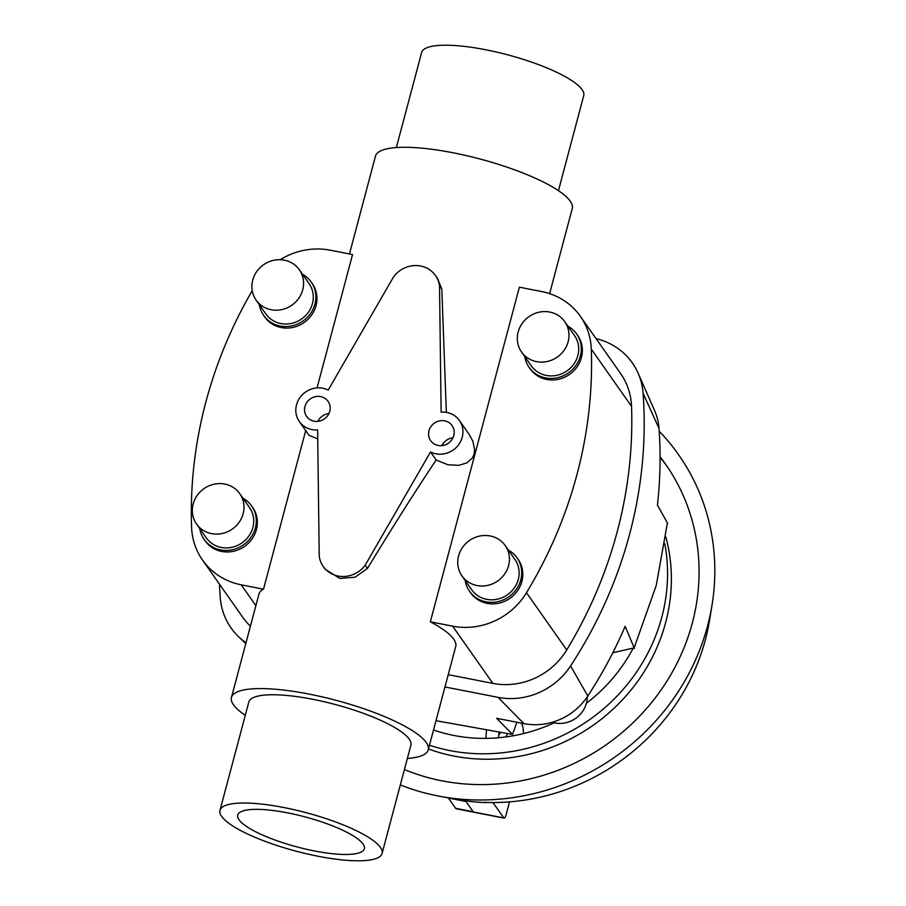 <?xml version="1.0" encoding="UTF-8"?>
<svg xmlns="http://www.w3.org/2000/svg" width="906" height="906" viewBox="0 0 906 906"><rect width="100%" height="100%" fill="white"/><g stroke="black" fill="none" stroke-linecap="round" stroke-linejoin="round"><path stroke-width="1.36" d="M328.221 390.067A22.016 20.578 -35.1 0 0 322.864 388.232A22.016 20.578 -35.1 0 0 299.863 397.7A22.016 20.578 -35.1 0 0 299.354 421.562A22.016 20.578 -35.1 0 0 311.857 429.569A22.016 20.578 -35.1 0 0 317.621 429.908L319.229 556.182A26.206 24.496 -35.1 0 0 323.238 566.499A26.206 24.496 -35.1 0 0 338.131 576.035A26.206 24.496 -35.1 0 0 365.197 565.174L430.52 451.981A22.016 20.578 -35.1 0 0 435.888 453.815A22.016 20.578 -35.1 0 0 458.889 444.348A22.016 20.578 -35.1 0 0 459.399 420.486A22.016 20.578 -35.1 0 0 446.885 412.479A22.016 20.578 -35.1 0 0 441.12 412.151L439.523 285.866L441.811 289.116L437.507 278.391L435.514 275.549A26.206 24.496 -35.1 0 0 420.622 266.013A26.206 24.496 -35.1 0 0 393.555 276.874L328.221 390.067M299.354 421.562L309.025 435.322L317.746 438.934M320.633 396.601A13.103 12.254 144.9 0 1 328.074 401.358A13.103 12.254 144.9 0 1 327.768 415.56A13.103 12.254 144.9 0 1 314.088 421.199A13.103 12.254 144.9 0 1 306.636 416.432A13.103 12.254 144.9 0 1 306.941 402.23A13.103 12.254 144.9 0 1 320.633 396.601M444.665 420.848A13.103 12.254 144.9 0 1 452.105 425.616A13.103 12.254 144.9 0 1 451.8 439.818A13.103 12.254 144.9 0 1 438.119 445.458A13.103 12.254 144.9 0 1 430.667 440.69A13.103 12.254 144.9 0 1 430.973 426.488A13.103 12.254 144.9 0 1 444.665 420.848M612.807 652.773L634.166 647.858L656.261 585.389L667.394 522.943M516.862 722.252L512.547 734.426L496.635 718.299L523.94 723.634A59.966 56.059 -35.1 0 0 587.801 696.012A441.55 412.774 -35.1 0 0 625.151 626.34L634.404 648.447M435.99 720.7L512.547 734.426M587.315 696.748A26.399 24.677 144.9 0 1 554.88 722.954A26.399 24.677 144.9 0 1 552.23 722.286M323.238 566.499L325.231 569.342L339.818 578.424L355.095 577.213L367.485 568.424C391.845 528.266 414.733 492.117 436.148 459.988L430.52 451.981M436.148 459.988L447.972 464.789L459.014 465.322L467.134 462.785L472.502 457.79L474.087 454.099L474.619 449.852L472.864 441.256L469.07 434.246L459.399 420.486M219.988 810.338L248.799 702.082A83.862 19.887 14.9 0 1 312.717 699.285A83.862 19.887 14.9 0 1 410.894 745.208L382.083 853.475A83.862 19.887 -165.1 0 0 283.906 807.54A83.862 19.887 -165.1 0 0 219.988 810.338A83.862 19.887 -165.1 0 0 318.165 856.272A83.862 19.887 -165.1 0 0 382.083 853.475M396.341 147.553L421.63 52.525A83.862 19.887 14.9 0 1 485.548 49.728A83.862 19.887 14.9 0 1 583.724 95.662L558.436 190.69M549.625 293.635L572.264 208.539A101.823 24.145 -165.1 0 0 453.079 152.774A101.823 24.145 -165.1 0 0 375.48 156.172L349.456 253.963M245.277 715.31A101.823 24.145 14.9 0 1 231.449 697.461L258.946 594.132A101.823 24.145 14.9 0 1 263.51 589.183L305.707 430.599M317.066 387.893L352.547 254.563L330.26 250.203A68.143 63.703 144.9 0 0 280.192 259.694M231.449 697.461A101.823 24.145 14.9 0 1 309.048 694.075A101.823 24.145 14.9 0 1 428.244 749.828A101.823 24.145 14.9 0 1 407.372 758.447M314.416 850.938A65.515 15.538 14.9 0 1 237.723 815.06A65.515 15.538 14.9 0 1 287.655 812.875A65.515 15.538 14.9 0 1 364.359 848.752A65.515 15.538 14.9 0 1 314.416 850.938M196.557 524.03L206.262 537.836A26.399 24.677 -35.1 0 0 221.268 547.439A26.399 24.677 -35.1 0 0 248.844 536.08A26.399 24.677 -35.1 0 0 249.456 507.462L239.75 493.657A26.399 24.677 -35.1 0 0 224.756 484.064A26.399 24.677 -35.1 0 0 197.18 495.423A26.399 24.677 -35.1 0 0 196.557 524.03A26.399 24.677 -35.1 0 0 211.562 533.634A26.399 24.677 -35.1 0 0 239.139 522.275A26.399 24.677 -35.1 0 0 239.75 493.657M251.619 505.944L252.695 507.485A29.037 27.146 144.9 0 1 252.015 538.957A29.037 27.146 144.9 0 1 221.687 551.448A29.037 27.146 144.9 0 1 205.186 540.893L204.099 539.353A29.037 27.146 -35.1 0 0 220.611 549.919A29.037 27.146 -35.1 0 0 250.939 537.417A29.037 27.146 -35.1 0 0 251.619 505.944A29.037 27.146 -35.1 0 0 242.955 498.209M461.981 575.933L471.686 589.738A26.399 24.677 -35.1 0 0 486.692 599.342A26.399 24.677 -35.1 0 0 514.268 587.983A26.399 24.677 -35.1 0 0 514.891 559.364L505.186 545.559A26.399 24.677 -35.1 0 0 490.18 535.956A26.399 24.677 -35.1 0 0 462.604 547.326A26.399 24.677 -35.1 0 0 461.981 575.933A26.399 24.677 -35.1 0 0 476.986 585.536A26.399 24.677 -35.1 0 0 504.563 574.178A26.399 24.677 -35.1 0 0 505.186 545.559M517.043 557.847L518.13 559.387A29.037 27.146 144.9 0 1 517.451 590.859A29.037 27.146 144.9 0 1 487.111 603.351A29.037 27.146 144.9 0 1 470.61 592.796L469.535 591.256A29.037 27.146 -35.1 0 0 486.035 601.822A29.037 27.146 -35.1 0 0 516.363 589.319A29.037 27.146 -35.1 0 0 517.043 557.847A29.037 27.146 -35.1 0 0 508.379 550.112M256.138 300.135L265.843 313.94A26.399 24.677 -35.1 0 0 280.837 323.544A26.399 24.677 -35.1 0 0 308.414 312.174A26.399 24.677 -35.1 0 0 309.037 283.567L299.331 269.762A26.399 24.677 -35.1 0 0 284.325 260.158A26.399 24.677 -35.1 0 0 256.749 271.517A26.399 24.677 -35.1 0 0 256.138 300.135A26.399 24.677 -35.1 0 0 271.132 309.739A26.399 24.677 -35.1 0 0 298.708 298.368A26.399 24.677 -35.1 0 0 299.331 269.762M311.2 282.049L312.276 283.578A29.037 27.146 144.9 0 1 311.596 315.05A29.037 27.146 144.9 0 1 281.256 327.553A29.037 27.146 144.9 0 1 264.756 316.987L263.68 315.458A29.037 27.146 -35.1 0 0 280.18 326.013A29.037 27.146 -35.1 0 0 310.52 313.521A29.037 27.146 -35.1 0 0 311.2 282.049A29.037 27.146 -35.1 0 0 302.525 274.314M521.562 352.038L531.267 365.843A26.399 24.677 -35.1 0 0 546.273 375.435A26.399 24.677 -35.1 0 0 573.849 364.076A26.399 24.677 -35.1 0 0 574.461 335.469L564.755 321.664A26.399 24.677 -35.1 0 0 549.749 312.06A26.399 24.677 -35.1 0 0 522.173 323.419A26.399 24.677 -35.1 0 0 521.562 352.038A26.399 24.677 -35.1 0 0 536.567 361.63A26.399 24.677 -35.1 0 0 564.132 350.271A26.399 24.677 -35.1 0 0 564.755 321.664M576.624 333.952L577.7 335.48A29.037 27.146 144.9 0 1 577.02 366.953A29.037 27.146 144.9 0 1 546.692 379.455A29.037 27.146 144.9 0 1 530.18 368.889L529.104 367.36A29.037 27.146 -35.1 0 0 545.605 377.915A29.037 27.146 -35.1 0 0 575.944 365.424A29.037 27.146 -35.1 0 0 576.624 333.952A29.037 27.146 -35.1 0 0 567.96 326.217M633.271 648.062A160.996 150.498 144.9 0 1 586.386 703.339M554.178 722.807A160.996 150.498 144.9 0 1 453.985 735.479A160.996 150.498 144.9 0 1 433.521 729.987M665.797 536.816A177.089 165.549 144.9 0 1 453.781 756.034A177.089 165.549 144.9 0 1 428.459 748.979M429.467 745.23A177.089 165.549 -35.1 0 0 449.965 750.598A177.089 165.549 -35.1 0 0 664.811 543.781M660.089 456.771A209.286 195.651 144.9 0 1 665.412 463.963A209.286 195.651 144.9 0 1 660.508 690.768A209.286 195.651 144.9 0 1 441.924 780.825A209.286 195.651 144.9 0 1 404.416 769.545M659.206 431.233A225.39 210.702 144.9 0 1 712.037 605.038L709.602 620.01A211.007 197.259 144.9 0 1 484.042 802.376L485.457 802.614A209.66 196.002 144.9 0 1 456.284 799.364L439.965 796.329A225.39 210.702 144.9 0 1 437.904 795.944A225.39 210.702 144.9 0 1 400.316 784.936M712.037 605.038A225.39 210.702 144.9 0 1 439.965 796.329M505.639 736.974A35.64 33.318 -35.1 0 0 507.7 733.611M521.822 723.215A35.64 33.318 144.9 0 1 523.453 733.6M448.289 797.88A10.487 2.775 101.1 0 0 448.391 798.039L455.616 808.311A10.487 2.775 101.1 0 0 456.228 808.764L473.521 812.15M498.776 734.981A28.516 26.659 -35.1 0 0 500.588 732.41M465.503 800.847L473.317 811.957A5.243 1.382 101.1 0 0 473.612 812.172A5.243 1.382 101.1 0 0 473.781 812.172M509.534 801.867L506.171 814.517A5.243 1.382 -78.9 0 1 504.087 818.141A5.243 1.382 -78.9 0 1 503.793 817.914L492.977 802.546M498.98 732.139L498.572 737.756M660.089 457.462A209.286 195.651 144.9 0 1 667.292 466.703M485.876 738.39L486.488 729.976M524.755 356.59A29.037 27.146 -35.1 0 0 529.104 367.36M259.331 304.688A29.037 27.146 -35.1 0 0 263.68 315.458M465.186 580.486A29.037 27.146 -35.1 0 0 469.535 591.256M199.762 528.583A29.037 27.146 -35.1 0 0 204.099 539.353M446.364 412.389L441.811 289.116M448.244 674.664L492.853 683.384A68.143 63.703 -35.1 0 0 566.726 649.942A449.727 420.418 -35.1 0 0 631.539 406.364A68.143 63.703 -35.1 0 0 620.61 373.544L580.384 316.33A68.143 63.703 144.9 0 0 541.663 291.551L519.376 287.191L430.339 621.81A101.823 24.145 14.9 0 1 455.729 646.488L428.244 749.828M263.51 589.183L241.223 584.823A68.143 63.703 144.9 0 1 202.502 560.044A68.143 63.703 144.9 0 1 191.585 527.235A449.727 420.418 144.9 0 1 252.23 290.656M580.384 316.33A68.143 63.703 144.9 0 1 591.301 349.138A449.727 420.418 144.9 0 1 526.488 592.717A68.143 63.703 144.9 0 1 452.626 626.159L430.339 621.81M367.485 568.424L365.197 565.174M439.523 285.866A26.206 24.496 -35.1 0 0 435.514 275.549M596.08 338.651A68.143 63.703 144.9 0 1 638.096 373.147A68.143 63.703 144.9 0 1 643.101 393.363A449.727 420.418 144.9 0 1 570.576 665.944A68.143 63.703 144.9 0 1 498.006 697.337L444.971 686.963M246.002 642.75A68.143 63.703 144.9 0 1 238.731 636.85A68.143 63.703 144.9 0 1 220.237 597.439A449.727 420.418 144.9 0 1 219.49 584.211M202.502 560.044L242.729 617.269A68.143 63.703 -35.1 0 0 250.418 626.182M667.677 523.43L657.416 505.061A441.55 412.774 -35.1 0 0 659.002 428.391A59.966 56.059 -35.1 0 0 654.608 410.599L638.096 373.147M441.89 445.627A13.103 12.254 144.9 0 1 452.966 437.836M317.859 421.369A13.103 12.254 144.9 0 1 328.935 413.589M465.944 801.47L448.391 798.039M473.17 811.753L455.616 808.311M473.317 811.957L503.793 817.914M255.877 605.661L241.223 584.823M492.853 683.384L452.626 626.159M498.006 697.337L523.94 723.634M570.576 665.944L587.801 696.012M643.101 393.363L659.002 428.391M631.539 406.364L591.301 349.138M566.726 649.942L526.488 592.717M473.612 812.172L504.087 818.141M245.798 643.554L238.731 636.85"/></g></svg>
